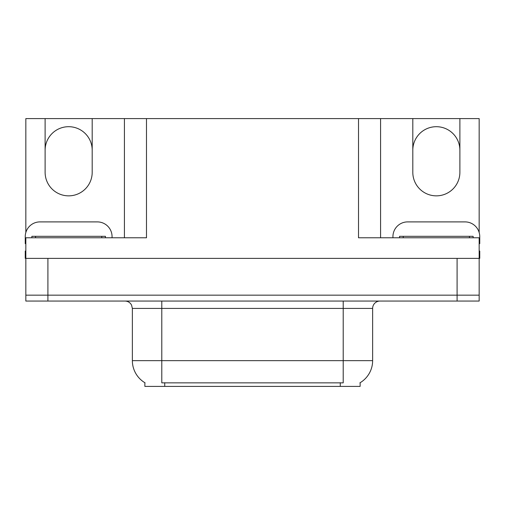 <?xml version="1.0" encoding="UTF-8"?>
<svg xmlns="http://www.w3.org/2000/svg" width="505" height="505" viewBox="0 0 505 505"><rect width="100%" height="100%" fill="white"/><g stroke="black" fill="none" stroke-linecap="round" stroke-linejoin="round"><path stroke-width="0.76" d="M25.837 232.489L25.837 118.606L45.115 118.606L45.115 172.312A23.539 23.539 0 0 0 68.655 195.852A23.539 23.539 0 0 0 92.194 172.312L92.194 118.606L412.806 118.606L412.806 172.312A23.539 23.539 0 0 0 436.345 195.852A23.539 23.539 0 0 0 459.885 172.312L459.885 118.606L479.163 118.606L479.163 232.489M360.128 382.727L360.128 386.394L144.872 386.394L144.872 382.727M45.115 150.244A23.539 23.539 0 0 1 68.655 126.698A23.539 23.539 0 0 1 92.194 150.244M358.512 118.606L358.512 237.786L479.163 237.786L479.163 295.166L25.837 295.166L25.837 258.383L25.25 258.383L25.25 251.029L25.837 251.029M479.163 251.029L479.75 251.029L479.75 258.383L25.837 258.383L25.837 237.786L146.488 237.786L146.488 118.606M124.419 118.606L124.419 237.786M380.581 118.606L380.581 237.786M459.885 118.606L412.806 118.606M45.115 118.606L92.194 118.606M459.885 150.244A23.539 23.539 0 0 0 436.345 126.698A23.539 23.539 0 0 0 412.806 150.244M145.093 382.859A25.749 25.749 0 0 1 132.367 360.646L161.789 360.646L161.789 382.859L343.211 382.859L343.211 360.646L372.633 360.646L372.633 308.41A7.354 7.354 0 0 1 379.994 301.056M132.367 360.646L132.367 308.41L131.534 305.02C130.094 302.482 127.923 301.163 125.006 301.056M359.907 382.859A25.749 25.749 0 0 0 372.633 360.646M47.912 301.056L479.163 301.056L479.163 295.166L25.837 295.166L25.837 301.056L47.912 301.056L47.912 258.383M479.163 301.056L479.163 295.166M25.837 243.681A14.714 14.714 0 0 0 25.25 243.669L25.25 236.605A14.714 14.714 0 0 1 39.964 221.897L97.345 221.897A14.714 14.714 0 0 1 112.059 236.605L112.059 237.786M392.94 237.786L392.94 236.605A14.714 14.714 0 0 1 407.655 221.897L465.036 221.897A14.714 14.714 0 0 1 479.75 236.605L479.75 243.669A14.714 14.714 0 0 0 479.163 243.681M31.872 237.786L31.872 236.315L105.438 236.315L105.438 237.786M399.562 237.786L399.562 236.315L473.128 236.315L473.128 237.786M457.088 258.383L457.088 301.056M340.269 386.394L340.269 382.727M164.731 386.394L164.731 382.727M343.211 301.056L343.211 308.41L132.367 308.41M372.633 308.41L343.211 308.41L343.211 360.646L161.789 360.646L161.789 301.056M101.757 236.315L101.757 237.786M35.552 236.315L35.552 237.786M469.448 236.315L469.448 237.786M403.242 236.315L403.242 237.786"/></g></svg>
